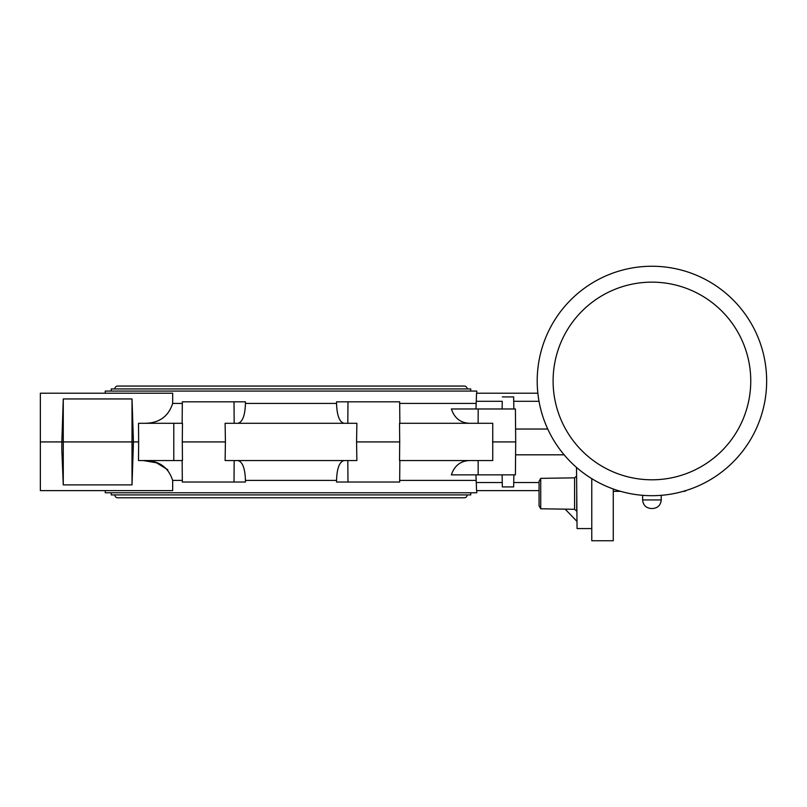 <?xml version="1.0" encoding="UTF-8"?>
<svg xmlns="http://www.w3.org/2000/svg" width="807" height="807" viewBox="0 0 807 807"><rect width="100%" height="100%" fill="white"/><g stroke="black" fill="none" stroke-linecap="round" stroke-linejoin="round"><path stroke-width="1.21" d="M651.925 266.249A114.725 114.725 0 0 1 766.65 380.975A114.725 114.725 0 0 1 651.925 495.7A114.725 114.725 0 0 1 537.2 380.975A114.725 114.725 0 0 1 651.925 266.249M661.236 495.327L661.236 499.926L642.614 499.926C643.129 505.142 645.993 508.007 651.209 508.521L651.975 508.521M591.773 478.662L591.773 540.751L613.259 540.751L613.259 488.992L613.259 491.332L620.573 491.332M686.212 490.454A2.865 2.865 0 0 1 684.154 491.332A2.865 2.865 0 0 0 686.212 490.454A2.865 2.865 0 0 1 684.154 491.332L683.287 491.332M539.066 401.563L539.348 403.086M540.73 508.783L540.73 478.359L539.066 481.254L539.066 505.888L540.73 508.783L574.584 509.298L576.733 511.184L576.733 491.16M245.449 401.815L234.01 401.815L245.449 401.815L245.449 403.419C245.046 415.555 242.524 422.172 237.873 423.302M344.115 423.302C339.475 422.172 336.943 415.555 336.549 403.419L336.549 401.815L347.978 401.815L336.549 401.815M475.969 408.978L476.564 393.221L537.855 393.221M476.766 393.221L476.745 391.072L105.243 391.072L105.223 393.221M167.866 469.785L156.508 462.804L143.313 460.545C158.535 460.252 168.32 466.88 172.658 480.417L172.688 490.616L40.35 490.616L40.35 393.221L172.688 393.221L172.658 403.419C168.32 416.957 158.535 423.584 143.313 423.302M40.35 441.923L61.836 441.923L63.269 398.951L132.015 398.951L133.448 441.923L138.633 441.923L138.511 460.545L173.787 460.545L173.787 423.302L182.473 423.302L182.271 441.923L225.415 441.923L225.113 423.302L356.876 423.302L356.573 441.923L399.717 441.923L399.526 423.302L492.744 423.302L492.744 460.545L399.526 460.545L399.717 441.923M173.787 423.302L138.511 423.302L138.633 441.923M63.269 484.886L63.269 441.923L133.448 441.923L132.015 484.886L63.269 484.886L61.836 450.175L61.836 441.923L63.269 441.923L63.269 398.951M105.223 490.616L105.243 492.764L476.745 492.764L476.766 490.616M539.066 490.616L476.564 490.616L475.969 474.859M336.549 482.021L347.978 482.021L336.549 482.021L336.549 480.417C336.943 468.292 339.475 461.665 344.115 460.545M237.873 460.545C242.524 461.665 245.046 468.292 245.449 480.417L245.449 482.021L234.01 482.021L245.449 482.021M565.152 509.146L576.995 521.413M502.115 474.859L502.327 486.924L513.645 486.924L513.857 474.859M513.716 482.525L539.066 482.525M502.327 486.924L502.247 482.525L476.634 482.525M502.206 480.377L502.247 482.525M469.23 423.302C460.353 422.777 454.402 418.006 451.375 408.978L515.411 408.978L515.703 441.923L515.411 474.859L451.375 474.859C454.402 465.841 460.353 461.059 469.23 460.545M399.848 460.545L399.667 482.021L347.978 482.021L347.807 460.545M356.573 441.923L356.876 460.545L225.113 460.545L225.415 441.923M234.181 460.545L234.01 482.021L182.332 482.021L182.14 460.545M182.271 441.923L182.473 460.545L173.787 460.545M182.14 423.302L182.332 401.815L234.01 401.815L234.181 423.302M347.807 423.302L347.978 401.815L399.667 401.815L399.848 423.302M515.703 441.923L492.512 441.923M502.206 403.47L502.247 401.311L476.634 401.311M502.247 401.311L502.115 408.978M502.327 396.913L513.645 396.913L513.857 408.978M539.015 401.311L513.716 401.311M591.773 528.575L577.055 528.575L576.521 467.445M515.592 429.031L547.751 429.031M564.113 454.815L515.592 454.815M540.73 478.359L574.584 477.845L574.584 509.298M111.245 391.072L111.245 388.924L470.743 388.924L470.743 391.072M114.826 388.924A2.865 2.865 0 0 1 117.691 386.059L464.297 386.059A2.865 2.865 0 0 1 467.162 388.924M470.743 492.764L470.743 494.913L111.245 494.913L111.245 492.764M467.162 494.913A2.865 2.865 0 0 1 464.297 497.778L117.691 497.778A2.865 2.865 0 0 1 114.826 494.913M132.015 398.951L132.015 484.886M651.925 282.147A98.827 98.827 0 0 1 750.752 380.975A98.827 98.827 0 0 1 651.925 479.802A98.827 98.827 0 0 1 553.098 380.975A98.827 98.827 0 0 1 651.925 282.147M336.549 403.419L245.449 403.419M476.201 403.419L399.677 403.419M182.311 403.419L172.658 403.419M399.677 480.417L476.191 480.417M245.449 480.417L336.549 480.417M172.658 480.417L182.311 480.417M478.137 460.545L478.188 474.859M478.188 408.978L478.137 423.302M661.236 499.926C660.731 505.142 657.866 508.007 652.641 508.521C657.866 508.007 660.731 505.142 661.236 499.926M642.614 499.926L642.614 495.327L642.614 499.926C643.129 505.142 645.993 508.007 651.209 508.521M574.584 477.845L576.601 476.069"/></g></svg>
